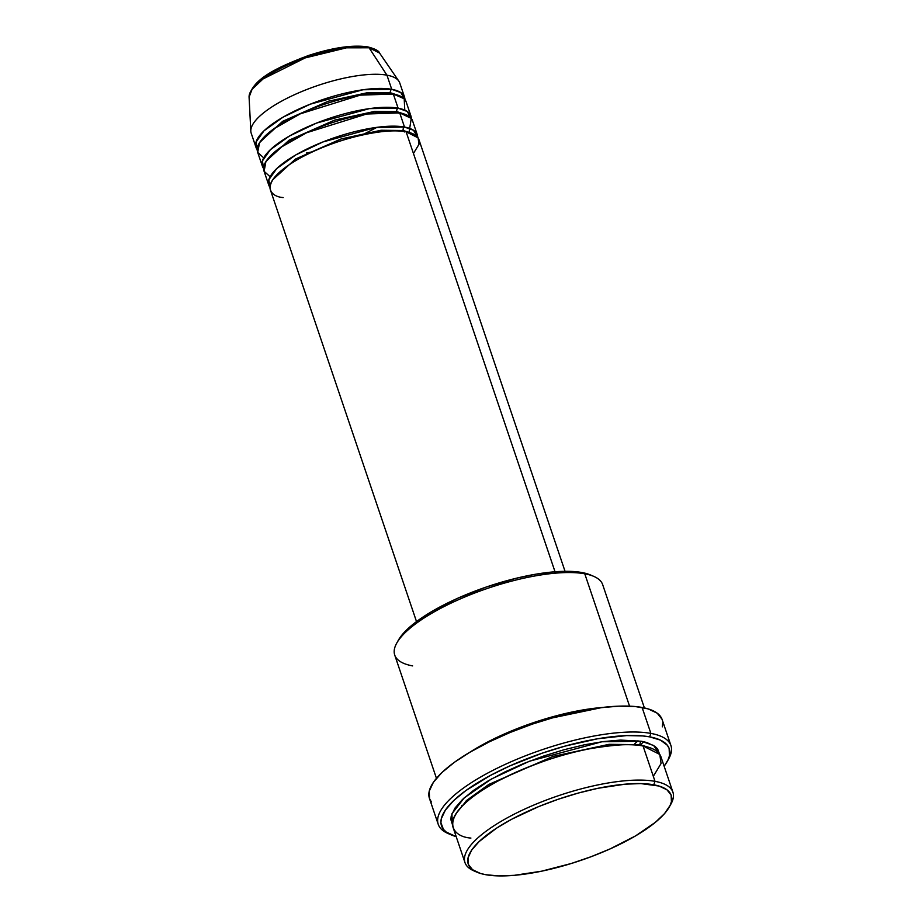 <?xml version="1.0" encoding="UTF-8"?>
<svg xmlns="http://www.w3.org/2000/svg" width="922" height="922" viewBox="0 0 922 922"><rect width="100%" height="100%" fill="white"/><g stroke="black" fill="none" stroke-linecap="round" stroke-linejoin="round"><path stroke-width="1.38" d="M370.241 48.025L366.507 47.103A2.616 2.178 100.3 0 1 369.077 47.794L379.541 53.015A69.127 21.01 161.3 0 0 369.077 47.794L386.94 75.166A78.405 23.834 -18.7 0 1 398.811 81.09L379.541 53.015C378.942 50.837 375.024 48.797 367.774 46.895C352.711 44.682 332.923 47.552 308.421 55.527C278.19 67.006 252.098 78.681 249.078 97.179L252.098 89.261L263.104 78.912L305.205 57.913L346.476 47.829L369.077 47.794A69.127 21.01 161.3 0 0 294.798 61.889A69.127 21.01 161.3 0 0 249.078 97.179L250.819 131.178A78.405 23.834 -18.7 0 1 302.681 91.151A78.405 23.834 -18.7 0 1 386.94 75.166L391.735 89.319A2.616 2.178 -79.7 0 0 390.479 92.776L368.293 92.523L328.22 101.259L282.72 121.289L259.946 142.057L282.72 121.289L328.22 101.259L368.293 92.523L390.479 92.776A2.616 2.178 100.3 0 1 391.735 89.319A78.405 23.834 -18.7 0 1 404.528 97.075A78.405 23.834 -18.7 0 1 404.919 99.576L400.77 92.557L391.735 89.319L386.94 75.166A78.405 23.834 161.3 0 0 299.662 92.419A78.405 23.834 161.3 0 0 251.199 133.206L255.993 147.359A78.405 23.834 -18.7 0 1 304.444 106.572A78.405 23.834 -18.7 0 1 391.735 89.319L362.945 89.768L310.195 104.198L282.996 117.198L264.003 130.82L256.039 142.046L257.192 149.571A78.405 23.834 -18.7 0 1 255.993 147.359M565.048 571.317L418.899 139.533A78.405 23.834 161.3 0 0 406.106 131.777C396.183 128.193 348.343 132.687 302.255 156.936C257.342 181.38 268.29 196.617 283.158 197.562M272.716 179.802L295.501 159.033L341.002 138.992L381.074 130.256L403.26 130.509L381.074 130.256L341.002 138.992L295.501 159.033L272.716 179.802M417.297 134.808L412.514 120.667A78.405 23.834 161.3 0 0 399.722 112.91L404.504 127.052A78.405 23.834 -18.7 0 0 317.226 144.305A78.405 23.834 -18.7 0 0 268.763 185.091A78.405 23.834 -18.7 0 0 269.973 187.316L268.821 179.778L276.773 168.553L295.778 154.931L322.965 141.942L375.715 127.513L404.504 127.052A2.616 2.178 -79.7 0 0 403.26 130.509A2.616 2.178 100.3 0 1 404.504 127.052A78.405 23.834 -18.7 0 1 417.297 134.808A78.405 23.834 -18.7 0 1 417.689 137.309L413.54 130.29L404.504 127.052L399.722 112.91L366.61 114.017L306.68 132.71L280.127 147.75L265.916 161.569L264.107 171.296L270.111 176.747M266.331 160.924L289.116 140.167L334.617 120.125L374.678 111.389L396.875 111.643L374.678 111.389L334.617 120.125L289.116 140.167L266.331 160.924M410.912 115.942L406.129 101.789A78.405 23.834 161.3 0 0 393.325 94.044L398.12 108.185A78.405 23.834 -18.7 0 0 310.829 125.438A78.405 23.834 -18.7 0 0 262.378 166.225A78.405 23.834 -18.7 0 0 263.577 168.438L262.436 160.912L270.388 149.687L289.381 136.064L316.58 123.064L369.33 108.635L398.12 108.185A2.616 2.178 -79.7 0 0 396.875 111.643A2.616 2.178 100.3 0 1 398.12 108.185A78.405 23.834 -18.7 0 1 410.912 115.942A78.405 23.834 -18.7 0 1 411.304 118.442L407.155 111.424L398.12 108.185L393.325 94.044L360.214 95.15L300.295 113.832L273.742 128.884L259.531 142.703L257.722 152.43L263.727 157.881M672.922 792.194L660.947 756.812A109.776 33.376 161.3 0 0 643.037 745.956L655.012 781.337L653.756 784.795A107.159 32.581 -18.7 0 1 669.268 807.038A107.159 32.581 -18.7 0 1 589.077 857.472A107.159 32.581 -18.7 0 1 485.733 874.701L498.641 875.9L514.28 875.324L541.537 871.198L571.214 863.511L591.094 856.711L610.145 848.885L635.604 835.862L655.392 822.309L664.566 813.561L670.098 805.436L671.423 801.702L671.135 795.087L666.952 789.797L659.034 786.04L640.848 783.596L625.208 784.173L597.952 788.287L578.278 793.058L558.283 799.236L538.725 806.577L511.837 819.174L496.566 828.152L479.071 841.613L471.684 850.096L468.065 857.794L468.353 864.41L472.537 869.7L480.454 873.445L485.733 874.701A107.159 32.581 -18.7 0 1 476.881 872.154A107.159 32.581 -18.7 0 1 519.455 815.267A107.159 32.581 -18.7 0 1 653.756 784.795L655.012 781.337A109.776 33.376 -18.7 0 1 672.922 792.194A109.776 33.376 -18.7 0 1 670.017 805.598A109.776 33.376 161.3 0 0 670.905 804.122A109.776 33.376 161.3 0 0 655.012 781.337L643.037 745.956C633.875 743.466 616.276 744.365 590.23 748.676C560.887 754.046 530.035 764.88 497.661 781.188C434.769 815.417 450.097 836.75 470.912 838.063M644.397 707.923L602.677 584.652A109.776 33.376 161.3 0 0 584.767 573.795A109.776 33.376 -18.7 0 1 593.826 576.4L590.76 575.074A107.159 32.581 161.3 0 0 581.92 572.527L584.767 573.795L629.565 706.16L584.767 573.795A109.776 33.376 161.3 0 0 462.567 597.94A109.776 33.376 161.3 0 0 394.72 655.035L436.452 778.306M449.729 834.191A122.833 37.353 -18.7 0 1 438.227 824.326A122.833 37.353 -18.7 0 1 514.142 760.431A122.833 37.353 -18.7 0 1 650.886 733.405L649.641 736.862A120.229 36.557 -18.7 0 1 667.044 761.814A120.229 36.557 -18.7 0 1 664.128 766.228L667.966 760.016L669.453 755.833L669.13 748.399L667.321 745.241L660.498 740.136L649.641 736.862L642.818 735.94L626.718 735.583L597.663 738.764L564.956 746.129L542.516 753.055L510.05 765.825L490.412 775.437L465.841 790.592L453.647 800.607L445.361 810.127L441.292 818.759L440.912 822.643L443.424 829.351L446.317 832.117L456.183 836.611A120.229 36.557 -18.7 0 1 451.192 834.871A120.229 36.557 -18.7 0 1 498.952 771.046A120.229 36.557 -18.7 0 1 649.641 736.862L650.886 733.405A122.833 37.353 -18.7 0 1 670.928 745.552A122.833 37.353 -18.7 0 1 667.793 760.373A122.833 37.353 161.3 0 0 668.669 758.898A122.833 37.353 161.3 0 0 650.886 733.405L642.104 707.462L650.886 733.405A122.833 37.353 161.3 0 0 496.923 768.337A122.833 37.353 161.3 0 0 448.127 833.546L451.192 834.871M455.906 813.792L466.889 800.227L488.833 784.426L552.981 756.42L609.085 744.319L640.191 744.699L609.085 744.319L552.981 756.42L488.833 784.426L466.889 800.227L455.906 813.792M659.864 754.553L653.675 745.495L641.435 741.242L620.518 740.078L603.322 741.576L584.271 744.826L564.126 749.713L543.634 756.04L523.592 763.566L504.783 772.002L487.911 781.038L473.631 790.304L462.498 799.455L454.926 808.145L451.215 816.028L450.858 819.566L452.483 824.752L451.884 813.849L464.112 797.945L491.403 779.021L529.378 761.249L601.882 741.772L641.435 741.242A2.616 2.178 -79.7 0 0 640.191 744.699A2.616 2.178 100.3 0 1 641.435 741.242L646.841 742.521L654.954 746.371L657.593 748.894L659.887 755.026M469.701 752.34L502.732 734.707L540.407 720.405L602.204 707.485A109.776 33.376 -18.7 0 0 469.701 752.34M413.448 153.467L418.991 144.305L418.081 137.851L406.106 131.777L555.032 571.767L406.106 131.777A78.405 23.834 161.3 0 0 318.816 149.018A78.405 23.834 161.3 0 0 270.365 189.805L416.514 621.589M670.928 745.552L662.157 719.609A122.833 37.353 161.3 0 0 642.104 707.462A122.833 37.353 161.3 0 0 505.36 734.488A122.833 37.353 161.3 0 0 429.445 798.383L438.227 824.326M404.528 97.075L399.745 82.922A78.405 23.834 161.3 0 0 386.94 75.166L369.077 47.794A2.616 2.178 -79.7 0 0 367.786 46.895M404.781 110.133L404.193 98.746L393.325 94.044A78.405 23.834 161.3 0 0 306.046 111.285A78.405 23.834 161.3 0 0 257.584 152.072L262.378 166.225M366.507 47.103L348.758 46.722L337.717 48.163L325.766 50.641L301.033 58.282L278.306 68.482L268.809 74.06L261.064 79.672L255.359 85.112M475.429 871.474A109.776 33.376 -18.7 0 1 464.976 862.577A109.776 33.376 -18.7 0 1 532.812 805.482A109.776 33.376 -18.7 0 1 655.012 781.337A109.776 33.376 161.3 0 0 517.426 812.559A109.776 33.376 161.3 0 0 473.827 870.829L476.881 872.154M653.318 776.324L661.074 763.508L659.806 754.473L643.037 745.956A109.776 33.376 161.3 0 0 520.838 770.112A109.776 33.376 161.3 0 0 453.002 827.207L464.976 862.577M431.415 801.967L429.571 798.729L429.237 791.145L433.386 782.317L441.857 772.601L454.316 762.356L470.301 751.983L489.179 741.887L510.235 732.437L532.651 724.012L555.586 716.936L578.14 711.473L599.45 707.831L618.697 706.16L635.143 706.517L648.154 708.891L657.225 713.202L662.031 719.252M662.757 722.871L662.353 726.847M398.35 640.248L403.075 633.679L412.249 624.932L432.038 611.378L457.496 598.355L486.436 586.98L516.366 578.221L535.59 574.233L553.361 571.905L575.835 571.709L581.92 572.527L591.601 575.455M409.103 132.146L411.258 118.385L399.722 112.91A78.405 23.834 161.3 0 0 312.431 130.152A78.405 23.834 161.3 0 0 263.969 170.939L268.763 185.091M461.761 805.379L462.717 805.517M640.052 745.495L643.568 741.668M650.494 747.926L640.191 744.699L650.494 747.926M640.709 745.575A2.616 2.178 100.3 0 1 640.191 744.699M412.63 665.903A109.776 33.376 -18.7 0 1 396.748 643.107A109.776 33.376 -18.7 0 1 478.898 591.451A109.776 33.376 -18.7 0 1 584.767 573.795L581.92 572.527A107.159 32.581 161.3 0 0 478.576 589.769A107.159 32.581 161.3 0 0 398.373 640.202A107.159 32.581 161.3 0 0 397.624 641.631M398.177 95.277L390.479 92.776L398.177 95.277M392.046 94.251A2.616 2.178 100.3 0 1 390.479 92.776M404.562 114.144L396.875 111.643L404.562 114.144M398.431 113.118A2.616 2.178 100.3 0 1 396.875 111.643M410.947 133.01L403.26 130.509L410.947 133.01M404.816 131.984A2.616 2.178 100.3 0 1 403.26 130.509M670.905 804.122L669.268 807.038M668.669 758.898L667.044 761.814M637.978 740.712L634.636 743.927M467.5 801.091L466.071 800.988M396.748 643.107L398.373 640.202M306.265 153.064L312.696 151.75M362.15 135.004L377.006 127.328"/></g></svg>
